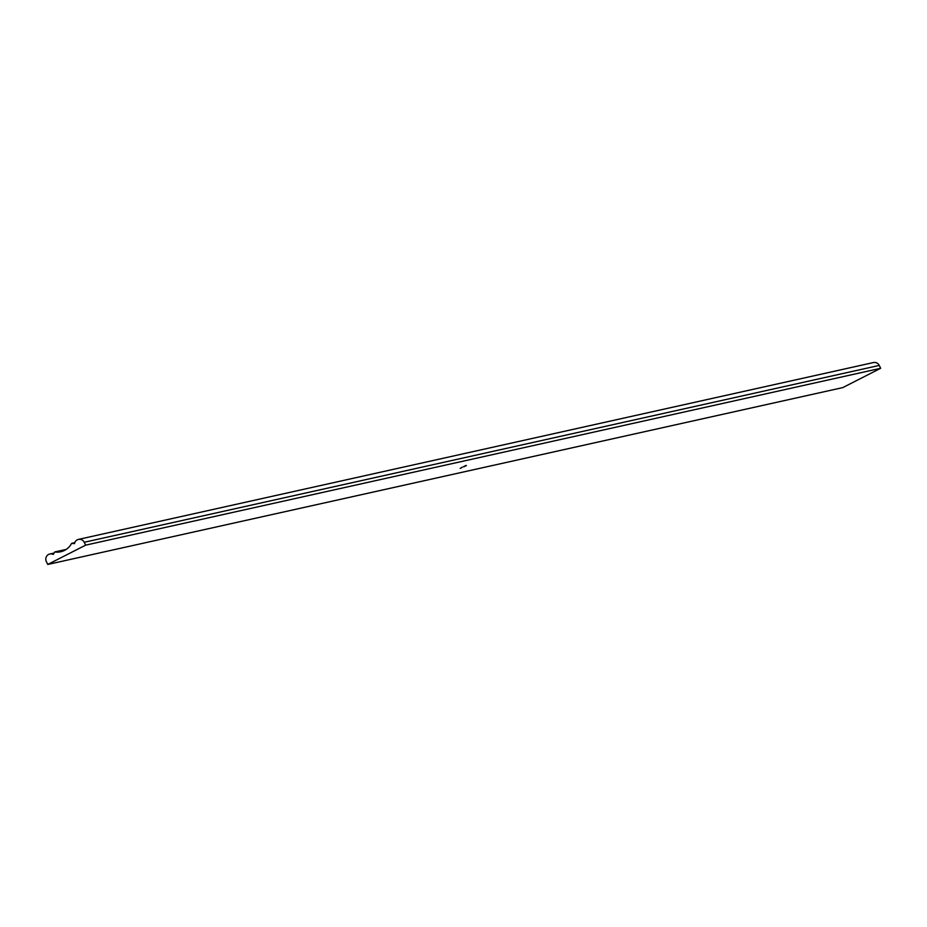 <?xml version="1.0" encoding="UTF-8"?>
<svg xmlns="http://www.w3.org/2000/svg" width="927" height="927" viewBox="0 0 927 927"><rect width="100%" height="100%" fill="white"/><g stroke="black" fill="none" stroke-linecap="round" stroke-linejoin="round"><path stroke-width="1.39" d="M465.342 465.852L466.096 465.447L465.389 465.875M74.763 542.666L71.622 543.361L74.508 543.628A5.353 5.18 -102.5 0 1 84.23 542.272L85.643 545.146L880.65 368.297L842.77 387.602L47.764 564.45L46.35 561.565A5.353 5.18 77.5 0 1 53.256 554.45L54.774 551.947L66.223 549.398M85.643 545.146L47.764 564.45M461.924 467.532L461.252 467.88L461.924 467.532M460.893 468.065L460.221 468.402L460.893 468.065M464.67 466.142L463.442 466.756L464.67 466.142M466.351 465.563L463.824 466.779L466.397 465.563M462.237 467.196L461.646 467.463M71.622 543.361A17.115 16.559 77.5 0 1 54.774 551.947M84.23 542.272L879.236 365.423L880.65 368.297M879.236 365.423A5.353 5.18 -102.5 0 0 873.454 362.55L78.447 539.398M465.25 465.841L465.991 465.505L465.203 465.771M49.803 553.998L54.114 553.037"/></g></svg>
